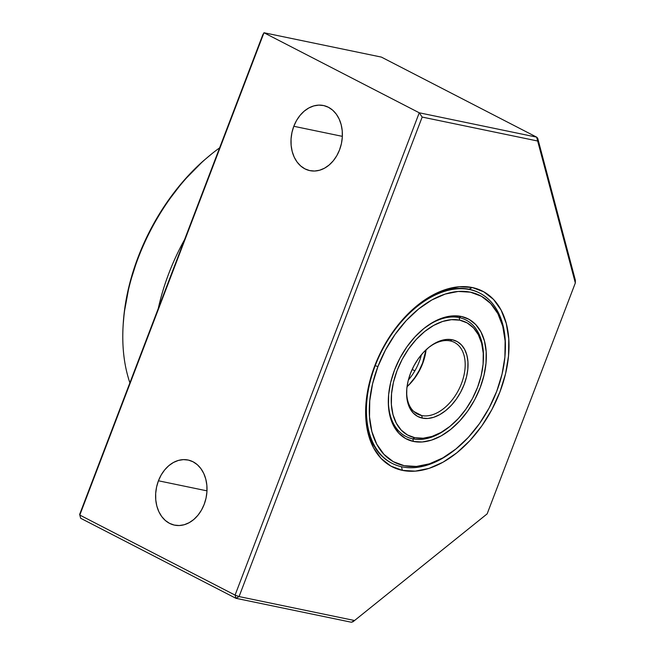<?xml version="1.0" encoding="UTF-8"?>
<svg xmlns="http://www.w3.org/2000/svg" width="655" height="655" viewBox="0 0 655 655"><rect width="100%" height="100%" fill="white"/><g stroke="black" fill="none" stroke-linecap="round" stroke-linejoin="round"><path stroke-width="0.98" d="M375.233 365.646L377.902 366.62A93.722 59.359 -62.7 0 1 456.764 291.581A93.722 59.359 -62.7 0 1 505.177 353.348A93.722 59.359 -62.7 0 1 496.736 391.264A93.722 59.359 -62.7 0 1 455.831 449.068A93.722 59.359 -62.7 0 1 383.945 454.357A93.722 59.359 -62.7 0 1 377.902 366.62L375.233 365.646A95.736 60.637 -62.7 0 1 469.774 289.6A95.736 60.637 117.3 0 0 375.233 365.646A95.736 60.637 117.3 0 0 402.088 466.859A95.736 60.637 -62.7 0 1 392.067 463.322A95.736 60.637 -62.7 0 1 375.233 365.646M505.177 353.348L505.251 352.087A95.736 60.637 117.3 0 0 469.774 289.6A95.736 60.637 -62.7 0 1 479.804 293.137A95.736 60.637 -62.7 0 1 505.21 352.677M449.363 426.839A65.5 41.486 -62.7 0 1 412.773 438.866L414.877 437.72A63.486 40.209 -62.7 0 1 397.069 370.599A63.486 40.209 -62.7 0 1 459.761 320.172L467.179 322.931L473.459 327.836L478.338 334.713L481.646 343.285L483.251 353.233L483.095 364.164L481.171 375.667L477.569 387.293L472.419 398.6L465.918 409.146L458.32 418.537L449.911 426.405L441.02 432.447L431.989 436.435L423.163 438.22L414.877 437.72L407.451 434.961L401.179 430.048L396.291 423.171L392.984 414.599L391.379 404.659L391.543 393.72L393.459 382.225L397.069 370.599L402.219 359.292L408.72 348.738L416.318 339.356L424.727 331.487L433.618 325.437L442.649 321.449L451.475 319.673L459.761 320.172L459.089 317.593A65.5 41.486 117.3 0 0 423.482 328.826A65.5 41.486 -62.7 0 1 459.089 317.593A65.5 41.486 -62.7 0 1 465.951 320.008A65.5 41.486 -62.7 0 1 483.325 360.962A65.5 41.486 117.3 0 0 459.089 317.593L461.185 316.439L459.089 317.593A65.5 41.486 -62.7 0 1 465.951 320.008A65.5 41.486 -62.7 0 1 483.325 360.962A65.5 41.486 117.3 0 0 483.357 360.34A65.5 41.486 117.3 0 0 459.089 317.593L459.761 320.172A63.486 40.209 -62.7 0 1 483.284 361.609A63.486 40.209 -62.7 0 1 449.862 426.446A63.486 40.209 -62.7 0 1 414.877 437.72L412.773 438.866L413.452 441.445A67.522 42.763 -62.7 0 1 388.431 397.38A67.522 42.763 -62.7 0 1 423.982 328.425A67.522 42.763 -62.7 0 1 461.185 316.439A67.522 42.763 -62.7 0 1 480.123 387.825A67.522 42.763 -62.7 0 1 413.452 441.445L412.773 438.866A65.5 41.486 -62.7 0 1 405.92 436.451A65.5 41.486 -62.7 0 1 388.472 396.733A65.5 41.486 117.3 0 0 412.773 438.866A65.5 41.486 117.3 0 0 449.363 426.839A65.5 41.486 -62.7 0 1 412.773 438.866A65.5 41.486 117.3 0 0 448.871 427.24L449.862 426.446M455.34 449.461A95.736 60.637 -62.7 0 1 402.088 466.859A95.736 60.637 117.3 0 0 454.84 449.862L455.831 449.068M479.452 292.957A95.736 60.637 117.3 0 0 469.078 289.248L472.23 287.52A98.758 62.553 -62.7 0 1 499.929 391.927A98.758 62.553 -62.7 0 1 402.407 470.372L401.45 466.72L402.407 470.372A98.758 62.553 -62.7 0 1 365.809 405.92A98.758 62.553 -62.7 0 1 417.808 305.05A98.758 62.553 -62.7 0 1 472.23 287.52L469.078 289.248L469.774 289.6L469.078 289.248A95.736 60.637 117.3 0 0 417.063 305.656A95.736 60.637 -62.7 0 1 469.078 289.248A95.736 60.637 -62.7 0 1 479.108 292.777L479.804 293.137M496.736 391.264L489.129 407.959L479.534 423.531L468.317 437.393L455.905 449.002L442.78 457.927L429.451 463.814L416.416 466.442L404.184 465.705L393.229 461.636L383.969 454.382L376.764 444.237L371.876 431.579L369.51 416.899L369.748 400.762L372.58 383.789L377.902 366.62L385.508 349.934L395.104 334.361L406.321 320.5L418.733 308.882L431.858 299.957L445.187 294.07L458.222 291.45L470.446 292.187L481.4 296.256L490.669 303.502L497.874 313.655L502.762 326.313L505.128 340.985L504.89 357.131L502.058 374.103L496.736 391.264M461.185 316.439L452.376 315.906L442.985 317.798L433.381 322.039L423.924 328.466L414.983 336.834L406.902 346.822L399.992 358.048L394.515 370.067L390.675 382.43L388.636 394.662L388.464 406.288L390.175 416.867L393.688 425.979L398.887 433.291L405.56 438.514L413.452 441.445L422.262 441.978L431.645 440.086L441.257 435.845L450.706 429.418L459.646 421.05L467.735 411.062L474.646 399.845L480.123 387.825L483.955 375.454L486.002 363.23L486.174 351.604L484.463 341.026L480.942 331.905L475.751 324.593L469.078 319.37L461.185 316.439M184.563 239.632A168.793 106.912 117.3 0 0 158.289 308.44A168.793 106.912 -62.7 0 1 184.563 239.632M219.613 147.85A168.793 106.912 117.3 0 0 129.895 382.807A168.793 106.912 -62.7 0 1 123.099 326.059A168.793 106.912 -62.7 0 1 211.974 153.663A168.793 106.912 -62.7 0 1 219.613 147.85M211.974 153.663L202.894 161.286A165.772 104.996 117.3 0 0 123.205 324.159L123.099 326.059M123.173 324.757L124.229 312.574L129.346 284.933L138.139 257.096L150.331 229.962L165.535 204.409L183.244 181.271L202.894 161.286L210.738 154.654M450.182 340.911A40.307 25.529 117.3 0 0 428.46 347.682A40.307 25.529 -62.7 0 1 450.182 340.911A40.307 25.529 -62.7 0 1 454.406 342.401A40.307 25.529 -62.7 0 1 460.146 386.761A40.307 25.529 -62.7 0 1 421.681 415.548L422.352 418.127A42.329 26.806 -62.7 0 1 406.673 390.503A42.329 26.806 -62.7 0 1 428.959 347.273A42.329 26.806 -62.7 0 1 452.277 339.765L450.182 340.911L452.277 339.765A42.329 26.806 -62.7 0 1 464.149 384.51A42.329 26.806 -62.7 0 1 422.352 418.127L421.681 415.548A40.307 25.529 -62.7 0 1 417.464 414.058A40.307 25.529 -62.7 0 1 406.714 389.856A40.307 25.529 117.3 0 0 421.681 415.548L413.804 411.479L421.681 415.548A40.307 25.529 117.3 0 0 461.488 383.527A40.307 25.529 117.3 0 0 450.182 340.911M407.042 386.712A40.307 25.529 117.3 0 0 426.086 349.77A40.307 25.529 -62.7 0 1 407.042 386.712M407.058 386.597A42.329 26.806 117.3 0 0 425.996 349.852L422.565 363.066L419.126 370.607L414.795 377.64L409.727 383.895M452.277 339.765L446.759 339.429L440.872 340.616L434.854 343.277L428.927 347.306L423.318 352.546L418.25 358.809L413.919 365.842L410.488 373.383L408.081 381.128L406.804 388.8L406.698 396.087L407.762 402.719L409.973 408.433L413.223 413.018L417.407 416.285L422.352 418.127L427.879 418.463L433.766 417.276L439.783 414.615L445.711 410.587L451.32 405.339L456.388 399.083L460.719 392.05L464.149 384.51L466.557 376.756L467.834 369.092L467.94 361.806L466.876 355.174L464.665 349.459L461.407 344.874L457.231 341.599L452.277 339.765M459.089 317.593A65.5 41.486 117.3 0 0 423.482 328.826A65.5 41.486 -62.7 0 1 459.089 317.593M388.472 396.733A65.5 41.486 117.3 0 0 412.773 438.866A65.5 41.486 -62.7 0 1 405.92 436.451A65.5 41.486 -62.7 0 1 388.472 396.733M421.402 354.715A40.307 25.529 -62.7 0 1 414.877 370.82L412.151 369.412L414.877 370.82A40.307 25.529 -62.7 0 1 408.352 380.039M392.067 463.322L391.371 462.962A95.736 60.637 -62.7 0 1 365.875 404.946A95.736 60.637 117.3 0 0 391.715 463.142M339.552 149.864A33.258 25.34 101.7 0 1 309.93 170.636A33.258 25.34 101.7 0 1 293.808 126.284L342.352 136.355L293.808 126.284A33.258 25.34 101.7 0 1 323.431 105.512A33.258 25.34 101.7 0 1 339.552 149.864L341.411 143.633L342.311 137.19L342.229 130.779L341.165 124.647L339.159 119.03L336.293 114.142L332.674 110.179L328.433 107.289L323.75 105.578L318.788 105.119L313.745 105.93L308.816 107.969L304.19 111.17L300.047 115.403L296.535 120.504L293.808 126.284L291.95 132.515L291.049 138.958L291.131 145.377L292.195 151.51L294.193 157.118L297.067 162.006L300.686 165.969L304.927 168.859L309.61 170.57L314.572 171.029L319.615 170.226L324.544 168.179L329.17 164.986L333.313 160.753L336.817 155.644L339.552 149.864M204.18 504.366A33.258 25.34 101.7 0 1 174.557 525.138A33.258 25.34 101.7 0 1 158.436 480.786L206.988 490.857L158.436 480.786A33.258 25.34 101.7 0 1 188.059 460.015A33.258 25.34 101.7 0 1 204.18 504.366L206.038 498.136L206.939 491.692L206.857 485.281L205.793 479.149L203.787 473.532L200.921 468.652L197.302 464.682L193.061 461.791L188.378 460.08L183.416 459.622L178.373 460.432L173.444 462.471L168.818 465.672L164.675 469.905L161.163 475.006L158.436 480.786L156.578 487.017L155.677 493.469L155.759 499.88L156.823 506.012L158.821 511.62L161.695 516.508L165.314 520.471L169.555 523.361L174.238 525.073L179.2 525.531L184.243 524.729L189.172 522.682L193.798 519.489L197.941 515.256L201.445 510.147L204.18 504.366M80.655 518.261L79.648 514.388L262.753 34.871L79.648 514.388L79.804 515.059L235.071 595.108L235.923 598.302L80.655 518.261L79.804 515.059L263.981 32.75L262.753 34.871L263.981 32.75L381.39 57.1L536.65 137.141L381.39 57.1L263.981 32.75L419.249 112.791L235.071 595.108L235.923 598.302L351.407 622.25L353.078 621.71L354.552 620.522L351.407 622.25L353.078 621.71L487.148 513.872L575.327 282.968L537.665 141.013L537.689 138.238L536.65 137.141L537.665 141.013L537.689 138.238L536.65 137.141L419.249 112.791L263.981 32.75L79.804 515.059L235.071 595.108L419.249 112.791L422.172 117.065L239.067 596.574L235.071 595.108L239.067 596.574L354.552 620.522L351.407 622.25L235.923 598.302L239.067 596.574L422.172 117.065L419.249 112.791L536.65 137.141L537.665 141.013L422.172 117.065L537.665 141.013L575.327 282.968L487.148 513.872L354.552 620.522L239.067 596.574L235.923 598.302L80.655 518.261M575.352 280.201L537.689 138.238L575.352 280.201L575.327 282.968L575.352 280.201M472.23 287.52L459.343 286.743L445.613 289.51L431.563 295.716L417.734 305.115L404.651 317.356L392.836 331.962L382.716 348.37L374.709 365.957L369.101 384.043L366.112 401.933L365.858 418.938L368.356 434.412L373.506 447.75L381.104 458.443L390.863 466.082L402.407 470.372L415.295 471.142L429.025 468.382L443.075 462.176L456.903 452.769L469.979 440.537L481.802 425.93L491.913 409.514L499.929 391.927L505.537 373.841L508.526 355.952L508.771 338.946L506.274 323.48L501.132 310.142L493.534 299.45L483.775 291.811L472.23 287.52M483.357 360.34L483.284 361.609"/></g></svg>
